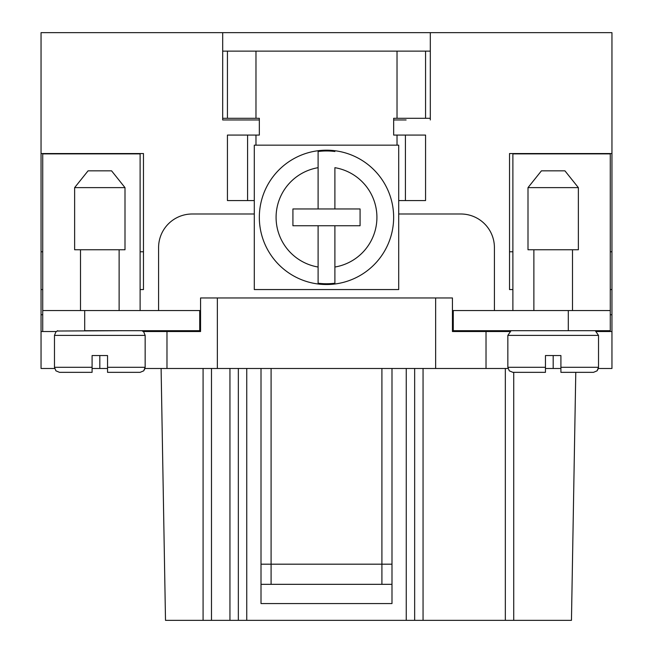 <?xml version="1.0" encoding="UTF-8"?>
<svg xmlns="http://www.w3.org/2000/svg" width="653" height="653" viewBox="0 0 653 653"><rect width="100%" height="100%" fill="white"/><g stroke="black" fill="none" stroke-linecap="round" stroke-linejoin="round"><path stroke-width="0.98" d="M140.117 289.557L143.472 289.557L143.472 153.545L41.049 153.545L41.049 251.78L42.723 251.78M140.117 251.78L143.472 251.78M41.049 251.78L41.049 289.557L42.723 289.557M610.277 251.78L611.951 251.78L611.951 289.557L610.277 289.557M509.528 251.78L512.883 251.78M611.951 251.78L611.951 153.545L509.528 153.545L509.528 289.557L512.883 289.557M41.049 153.545L41.049 32.65L222.689 32.65L222.681 119.964L246.744 119.964M393.669 119.964L406.117 119.964M259.331 119.964L222.681 119.964L222.689 32.65L430.311 32.65L430.311 119.964L430.311 32.65L611.951 32.65L611.951 153.545M56.28 331.536L41.049 331.536L41.049 289.557M511.079 330.696L507.846 335.397L598.523 335.397L598.523 367.304L597.071 370.839L593.487 372.341L560.911 372.341L593.487 372.341L597.071 370.839L598.385 368.48L611.951 368.48L611.951 289.557M391.988 368.48L391.988 603.56L261.012 603.56L261.012 368.48M143.35 331.536L200.561 331.536L200.561 297.956L435.641 297.956L435.641 368.48L166.98 368.48L166.98 331.536L166.98 368.48L145.015 368.48L143.709 370.839L140.117 372.341L107.541 372.341L107.541 355.55L92.089 355.55L92.089 367.304L54.477 367.304L55.929 370.839L59.513 372.341L92.089 372.341L59.513 372.341M41.049 331.536L41.049 368.48L54.615 368.48M92.089 368.48L107.541 368.48M545.459 368.48L560.911 368.48M611.951 331.536L596.72 331.536M435.641 297.956L452.439 297.956L452.439 331.536L486.02 331.536L486.02 368.48L486.02 331.536L509.65 331.536M435.641 368.48L507.985 368.48M203.083 368.48L203.083 620.35L238.345 620.35L238.345 368.48M246.744 368.48L246.744 620.35L238.345 620.35M423.054 368.48L423.054 620.35L414.655 620.35L414.655 368.48M414.655 620.35L246.744 620.35M423.054 620.35L513.723 620.35L513.723 372.341M575.783 372.341L571.457 620.35L513.723 620.35M161.103 368.48L165.503 620.35L203.083 620.35M391.988 603.56L261.012 603.56M391.988 584.329L381.915 584.329L381.915 368.48M261.012 564.184L271.085 564.184L271.085 584.329L261.012 584.329M391.988 564.184L271.085 564.184L271.085 368.48M271.085 584.329L381.915 584.329L271.085 584.329M494.411 310.55L494.411 247.585A33.581 33.581 0 0 0 460.83 213.996L398.705 213.996M494.411 331.536L494.411 330.696M158.589 310.55L158.589 247.585A33.581 33.581 0 0 1 192.17 213.996L254.295 213.996M158.589 331.536L158.589 331.03M512.883 310.55L512.883 153.888L610.277 153.888L610.277 310.55L453.272 310.55L453.272 330.696L576.689 330.696M452.439 310.55L453.272 310.55M453.272 330.696L452.439 330.696M610.277 310.55L610.277 330.696L568.298 330.696L568.298 310.55M84.702 310.55L199.728 310.55L199.728 330.696L84.702 330.696L84.702 310.55L42.723 310.55L42.723 153.888L140.117 153.888L140.117 310.55M200.561 310.55L199.728 310.55M123.327 330.696L57.007 331.03M142.632 331.03L200.561 331.03M199.728 330.696L200.561 330.696M42.723 330.696L42.723 310.55M430.311 51.122L222.689 51.122M425.568 51.122L425.568 118.283L430.311 118.283M222.689 118.283L227.432 118.283L227.432 51.122M425.568 118.283L393.669 118.283L393.669 135.081L405.423 135.081L405.423 200.561L398.705 200.561M255.976 51.122L255.976 118.283L227.432 118.283M255.976 118.283L259.331 118.283L259.331 135.081L247.577 135.081L247.577 200.561L254.295 200.561M247.577 135.081L227.432 135.081L227.432 200.561L247.577 200.561M405.423 135.081L425.568 135.081L425.568 200.561L405.423 200.561M125.001 249.764L74.63 249.764L74.63 187.631L125.001 187.631L125.001 249.764M140.117 372.341L107.541 372.341L107.541 367.304L145.154 367.304L143.709 370.839L140.117 372.341M92.089 372.341L92.089 367.304L92.089 372.341M125.001 187.631L111.573 170.841L88.065 170.841L74.63 187.631M578.37 249.764L527.999 249.764L527.999 187.631L578.37 187.631L578.37 249.764M598.523 367.304L560.911 367.304L560.911 372.341L560.911 355.55L545.459 355.55L545.459 367.304L507.846 367.304L509.291 370.839L512.883 372.341L527.999 372.341M545.459 372.341L545.459 367.304L545.459 372.341L512.883 372.341M578.37 187.631L564.935 170.841L541.427 170.841L527.999 187.631M254.295 289.557L398.705 289.557L398.705 145.154L254.295 145.154L254.295 289.557M334.899 208.96L360.081 208.96L360.081 225.75L334.899 225.75L334.899 267.028A50.371 50.371 0 0 0 334.899 167.682L334.899 208.96L292.919 208.96L292.919 225.75L318.101 225.75L318.101 283.214A66.394 66.394 0 0 0 334.899 283.214L334.899 267.028L334.899 283.214M334.899 283.998A67.169 67.169 0 0 0 334.899 150.721A67.169 67.169 0 0 0 262.588 238.019A67.169 67.169 0 0 0 334.899 283.998M318.101 208.96L318.101 151.496A66.394 66.394 0 0 1 334.899 151.496M318.101 283.214L318.101 267.028A50.371 50.371 0 0 1 318.101 167.682L318.101 151.496M334.899 225.75L318.101 225.75M41.049 314.746L42.723 314.746M610.277 314.746L611.951 314.746M217.359 297.956L217.359 368.48M99.819 355.55L99.819 368.48M553.181 355.55L553.181 368.48M211.482 620.35L211.482 368.48M229.946 620.35L229.946 368.48M406.256 368.48L406.256 620.35M505.332 620.35L505.332 368.48M397.024 51.122L397.024 118.283M255.976 135.081L255.976 145.154M397.024 135.081L397.024 145.154M141.921 330.696L143.709 331.863L145.154 335.397L54.477 335.397L55.929 331.863L57.709 330.696M80.507 249.764L80.507 310.55M119.124 249.764L119.124 310.55M145.154 335.397L145.154 367.304M54.477 335.397L54.477 367.304M533.876 249.764L533.876 310.55M572.493 249.764L572.493 310.55M598.523 335.397L595.291 330.696M507.846 335.397L507.846 367.304"/></g></svg>
